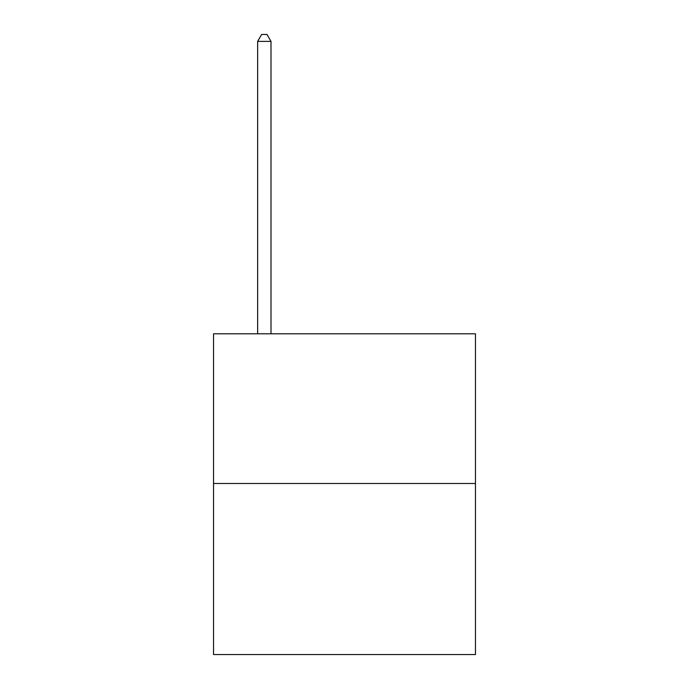 <?xml version="1.0" encoding="UTF-8"?>
<svg xmlns="http://www.w3.org/2000/svg" width="689" height="689" viewBox="0 0 689 689"><rect width="100%" height="100%" fill="white"/><g stroke="black" fill="none" stroke-linecap="round" stroke-linejoin="round"><path stroke-width="1.03" d="M475.47 483.489L475.47 333.812L213.53 333.812L213.53 654.55L475.47 654.55L475.47 483.489L213.53 483.489M271.001 333.812L271.001 41.4L257.634 41.4L257.634 333.812M257.634 41.4L261.639 34.45L266.988 34.45L271.001 41.4"/></g></svg>
